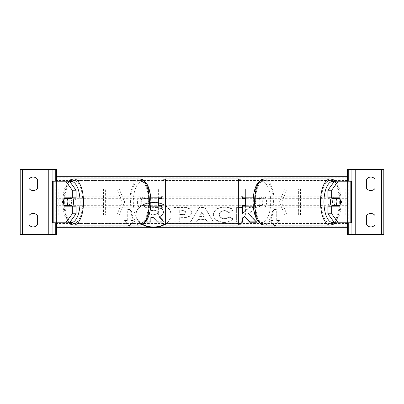<?xml version="1.0" encoding="UTF-8"?>
<svg xmlns="http://www.w3.org/2000/svg" width="404" height="404" viewBox="0 0 404 404"><rect width="100%" height="100%" fill="white"/><g stroke="black" fill="none" stroke-linecap="round" stroke-linejoin="round"><path stroke-width="0.3" stroke-dasharray="2.02 1.52" d="M144.915 206.156A5.196 2.197 90 0 1 144.036 202A5.196 2.197 90 0 1 144.915 197.844L158.368 197.844L158.368 189.016L160.964 189.016L160.964 214.984L158.368 214.984L158.368 206.156L142.561 206.156L150.737 206.156M150.737 197.844L142.561 197.844A5.196 2.197 -90 0 0 141.683 202A5.196 2.197 -90 0 0 142.561 206.156M149.086 214.984L116.832 214.984L122.321 202L116.832 189.016L158.368 189.016L158.368 214.984L119.185 214.984L124.674 202L119.185 189.016M149.086 189.016L116.832 189.016M146.112 197.844L146.112 189.016L148.465 189.016L148.465 197.844M116.832 214.984L119.185 214.984M148.465 206.156L148.465 214.984L146.112 214.984L146.112 206.156M158.368 198.364L158.368 205.636L158.368 198.364L161.484 198.364L161.484 196.804M160.964 205.636L160.964 198.364M160.964 214.984L158.368 214.984M160.964 189.016L158.368 189.016M160.964 202L245.632 202L245.632 189.016L287.168 189.016L255.535 189.016L255.535 197.844L245.632 197.844L245.632 189.016L243.036 189.016L245.632 189.016M122.321 202L124.674 202M144.915 197.844L142.561 197.844M158.368 197.844L160.964 197.844M158.368 206.156L160.964 206.156M76.083 206.156L64.413 206.156M67.928 198.364A5.196 2.197 -90 0 0 67.301 202A5.196 2.197 -90 0 0 67.928 205.636M53.182 222.776L56.949 222.776L52.404 222.776L52.404 181.224L56.56 181.224L52.404 181.224M69.498 222.776L56.949 222.776L56.949 181.224L53.182 181.224M69.498 181.224L56.56 181.224L56.56 222.776L52.404 222.776M56.56 222.776L56.56 181.224L56.56 222.776M76.083 197.844L64.413 197.844M37.34 188.496A5.196 5.196 0 0 1 29.032 188.496L29.032 179.144A5.196 5.196 0 0 1 37.34 179.144L37.34 188.496M37.34 224.856A5.196 5.196 0 0 1 29.032 224.856L29.032 215.504A5.196 5.196 0 0 1 37.34 215.504L37.34 224.856M20.2 169.534L56.56 169.534L56.56 234.466L20.2 234.466L20.2 169.534M52.924 222.776L52.924 181.224L52.924 222.776M163.044 207.196L163.044 196.804L163.044 207.196M240.956 207.196L240.956 196.804L240.956 207.196M242.516 207.196L242.516 205.636L245.632 205.636L245.632 198.364L242.516 198.364L242.516 196.804M161.484 207.196L161.484 205.636L158.368 205.636M163.044 181.482L163.044 222.518M240.956 222.518L240.956 181.482M238.36 196.804L238.36 207.196L238.36 196.804L165.64 196.804L165.64 207.196L165.64 196.804M238.36 207.196L165.64 207.196M238.36 223.452L238.36 180.548L238.36 223.452L165.64 223.452L165.64 180.548L165.64 223.452M238.36 180.548L165.64 180.548M72.695 206.156A5.196 2.197 90 0 1 71.382 207.196A5.196 2.197 90 0 1 69.185 202A5.196 2.197 90 0 1 71.382 196.804A5.196 2.197 90 0 1 72.695 197.844M71.286 206.156A5.196 2.197 90 0 1 69.968 207.196A5.196 2.197 90 0 1 68.65 206.156M64.16 205.636L71.533 205.636M144.188 202A5.196 2.197 90 0 1 141.996 207.196A5.196 2.197 90 0 1 139.799 202A5.196 2.197 90 0 1 141.996 196.804A5.196 2.197 90 0 1 144.188 202M141.839 205.636L144.975 205.636A5.196 2.197 90 0 1 143.405 207.196A5.196 2.197 90 0 1 141.839 205.636L144.662 205.636A5.196 2.197 90 0 1 144.036 202A5.196 2.197 90 0 1 144.662 198.364L141.839 198.364A5.196 2.197 90 0 1 143.405 196.804A5.196 2.197 90 0 1 144.975 198.364L141.839 198.364M144.975 205.636L147.798 205.636A5.196 2.197 90 0 0 148.425 202A5.196 2.197 90 0 0 147.798 198.364L144.975 198.364M147.798 198.364L144.662 198.364M144.662 205.636L147.798 205.636M71.533 198.364L64.16 198.364M68.65 197.844A5.196 2.197 90 0 1 69.968 196.804A5.196 2.197 90 0 1 71.286 197.844M141.834 202A5.196 2.197 90 0 1 139.638 207.196A5.196 2.197 90 0 1 137.446 202A5.196 2.197 90 0 1 139.638 196.804A5.196 2.197 90 0 1 141.834 202M71.538 202A5.196 2.197 -90 0 0 73.735 207.196A5.196 2.197 -90 0 0 75.927 202A5.196 2.197 -90 0 0 73.735 196.804A5.196 2.197 -90 0 0 71.538 202M82.8 202A21.452 9.065 -90 0 0 73.735 180.548A21.452 9.065 -90 0 0 64.665 202A21.452 9.065 -90 0 0 73.735 223.452A21.452 9.065 -90 0 0 82.8 202M130.573 202A21.452 9.065 90 0 1 139.638 180.548A21.452 9.065 90 0 1 148.707 202A21.452 9.065 90 0 1 139.638 223.452A21.452 9.065 90 0 1 130.573 202M327.917 197.844L339.587 197.844M336.072 198.364A5.196 2.197 -90 0 1 336.699 202A5.196 2.197 -90 0 1 336.072 205.636M350.818 222.776L347.051 222.776L351.596 222.776L351.596 181.224L347.44 181.224L351.596 181.224M334.502 222.776L347.051 222.776L347.051 181.224L347.44 181.224L347.44 222.776L351.596 222.776M334.502 181.224L350.818 181.224M347.44 222.776L347.44 181.224L347.44 222.776M339.587 206.156L327.917 206.156M331.305 206.156A5.196 2.197 90 0 0 332.618 207.196A5.196 2.197 90 0 0 334.815 202A5.196 2.197 90 0 0 332.618 196.804A5.196 2.197 90 0 0 331.305 197.844M335.35 197.844A5.196 2.197 90 0 0 334.032 196.804A5.196 2.197 90 0 0 332.714 197.844M332.467 198.364L339.84 198.364M264.201 202A5.196 2.197 90 0 0 262.004 196.804A5.196 2.197 90 0 0 259.812 202A5.196 2.197 90 0 0 262.004 207.196A5.196 2.197 90 0 0 264.201 202M262.161 205.636L259.025 205.636A5.196 2.197 90 0 0 260.595 207.196A5.196 2.197 90 0 0 262.161 205.636L259.338 205.636A5.196 2.197 90 0 0 259.964 202A5.196 2.197 90 0 0 259.338 198.364L262.161 198.364A5.196 2.197 90 0 0 260.595 196.804A5.196 2.197 90 0 0 259.025 198.364L262.161 198.364M259.025 205.636L256.202 205.636A5.196 2.197 90 0 1 255.575 202A5.196 2.197 90 0 1 256.202 198.364L259.025 198.364M256.202 198.364L259.338 198.364M259.338 205.636L256.202 205.636M339.84 205.636L332.467 205.636M332.714 206.156A5.196 2.197 90 0 0 334.032 207.196A5.196 2.197 90 0 0 335.35 206.156M266.554 202A5.196 2.197 90 0 0 264.362 196.804A5.196 2.197 90 0 0 262.166 202A5.196 2.197 90 0 0 264.362 207.196A5.196 2.197 90 0 0 266.554 202M328.073 202A5.196 2.197 -90 0 1 330.265 196.804A5.196 2.197 -90 0 1 332.462 202A5.196 2.197 -90 0 1 330.265 207.196A5.196 2.197 -90 0 1 328.073 202M339.335 202A21.452 9.065 -90 0 1 330.265 223.452A21.452 9.065 -90 0 1 321.2 202A21.452 9.065 -90 0 1 330.265 180.548A21.452 9.065 -90 0 1 339.335 202M255.293 202A21.452 9.065 90 0 0 264.362 223.452A21.452 9.065 90 0 0 273.427 202A21.452 9.065 90 0 0 264.362 180.548A21.452 9.065 90 0 0 255.293 202M370.816 190.572A5.196 5.196 0 0 0 374.968 188.496L374.968 179.144A5.196 5.196 0 0 0 366.66 179.144L366.66 188.496A5.196 5.196 0 0 0 370.816 190.572M370.816 226.932A5.196 5.196 0 0 0 374.968 224.856L374.968 215.504A5.196 5.196 0 0 0 366.66 215.504L366.66 224.856A5.196 5.196 0 0 0 370.816 226.932M383.8 169.534L347.44 169.534L347.44 234.466L383.8 234.466L383.8 169.534M351.076 222.776L351.076 181.224M351.076 234.466L351.076 169.534M243.036 189.016L243.036 214.984L245.632 214.984L245.632 206.156L259.085 206.156A5.196 2.197 90 0 0 259.964 202A5.196 2.197 90 0 0 259.085 197.844L261.439 197.844A5.196 2.197 -90 0 1 262.317 202A5.196 2.197 -90 0 1 261.439 206.156L253.263 206.156M254.914 214.984L287.168 214.984L281.679 202L287.168 189.016M259.085 197.844L255.535 197.844M243.036 214.984L284.815 214.984L279.326 202L284.815 189.016M253.263 197.844L261.439 197.844M255.535 206.156L255.535 214.984L257.888 214.984L257.888 206.156M287.168 214.984L284.815 214.984M245.632 214.984L245.632 202L243.036 202M245.632 198.364L245.632 205.636M243.036 205.636L243.036 198.364M254.914 189.016L257.888 189.016L257.888 197.844M281.679 202L279.326 202M245.632 197.844L243.036 197.844M245.632 206.156L243.036 206.156M259.085 206.156L261.439 206.156M102.767 214.984L102.767 189.016L105.363 189.016L102.767 189.016L102.767 214.984L101.818 214.984L105.363 214.984L105.363 189.016L105.363 214.984L102.767 214.984L105.363 214.984M58.206 214.984L58.206 189.016L103.464 189.016L103.464 214.984L56.56 214.984L101.818 214.984L101.818 189.016L102.767 189.016M105.363 189.016L58.206 189.016M56.56 214.984L56.56 189.016M102.767 202L105.363 202M301.233 214.984L301.233 189.016L298.637 189.016L301.233 189.016L301.233 214.984L298.637 214.984L298.637 189.016L298.637 214.984L302.182 214.984L298.637 214.984M345.794 214.984L345.794 189.016L300.536 189.016L300.536 214.984L347.44 214.984L302.182 214.984L302.182 189.016L301.233 189.016M347.44 214.984L347.44 189.016L298.637 189.016M347.44 189.016L345.794 189.016M301.233 202L298.637 202M150.904 202.727A17.518 12.388 180 0 0 135.976 214.978A17.518 12.388 180 0 0 142.329 224.523M163.999 224.528A17.518 12.388 180 0 0 171.013 214.615A17.518 12.388 180 0 0 153.495 202.227A17.518 12.388 180 0 0 135.976 214.615A17.518 12.388 180 0 0 142.678 224.356M130.179 225.114L133.956 220.488L130.84 220.488L130.84 209.469L127.72 209.469L127.72 220.488L124.604 220.488L128.381 225.114M224.084 222.503C217.544 222.165 213.974 219.63 213.368 214.903L213.368 214.862C213.873 210.176 217.524 207.626 224.321 207.222C228.462 207.343 231.401 208.363 233.138 210.287L228.805 212.661C227.689 211.56 226.179 210.984 224.265 210.939C221.155 211.161 219.503 212.453 219.306 214.822L219.306 214.862C219.503 217.271 221.155 218.579 224.265 218.786C226.285 218.726 227.851 218.135 228.952 217.004L233.285 219.185C231.542 221.246 228.472 222.352 224.084 222.503L224.084 222.134C217.544 221.796 213.974 219.261 213.368 214.539L213.368 214.903M197.859 219.599L196.394 222.21L190.451 222.21L199.243 207.504L204.757 207.504L213.549 222.21L207.414 222.21L205.909 219.599L197.859 219.599L197.859 219.236L196.394 222.21M164.292 224.735A17.518 12.388 180 0 0 171.013 214.978A17.518 12.388 180 0 0 158.368 203.081M56.56 202L56.56 227.71L56.56 176.29L56.56 202L150.909 202M347.44 202L347.44 227.71L347.44 176.29L347.44 202L253.091 202M191.501 212.721C191.102 216.216 188.128 217.978 182.568 218.008L179.714 218.008L179.714 222.21L173.957 222.21L173.957 207.515L182.861 207.515C188.37 207.611 191.249 209.333 191.501 212.681L191.501 212.352C191.102 215.847 188.128 217.61 182.568 217.645L179.714 217.645L179.714 218.008M249.627 214.984L248.505 213.832L256.373 207.515L249.546 207.515L243.036 212.943M240.956 207.515L236.633 207.515L236.633 222.21L240.956 222.21M273.821 225.114L270.044 220.488L273.16 220.488L273.16 209.469L276.28 209.469L276.28 220.488L279.396 220.488L275.619 225.114M163.044 210.004L163.549 212.019L163.044 214.378M163.549 212.019L163.549 212.428M163.044 210.373L163.549 212.388M150.849 222.084L150.849 221.715L145.076 221.715L145.076 206.994L154.924 206.994L160.964 208.136M145.076 206.994L145.076 207.363L154.924 207.363L160.964 208.504M145.076 221.715L145.076 207.363M145.455 222.084L145.076 222.084M150.849 217.256L150.849 217.625L150.849 217.256L153.379 217.256L153.379 217.625M157.57 222.084L153.379 217.256M163.044 222.084L164.231 222.084L164.231 221.715L157.57 221.715M163.044 220.857L164.231 222.084M163.549 212.065C163.413 214.307 161.989 215.812 159.267 216.584L159.54 216.867M163.044 220.488L164.231 221.715M159.267 216.584L159.267 216.953M199.627 216.453L204.257 216.453L201.955 212.302L199.627 216.453L199.627 216.084L204.257 216.084L204.257 216.453M204.257 216.084L201.955 212.302M196.394 221.841L190.451 221.841L190.451 222.21M190.451 221.841L199.243 207.504M199.243 207.136L204.757 207.136L204.757 207.504M204.757 207.136L213.549 222.21M213.549 221.841L207.414 221.841L207.414 222.21M207.414 221.841L205.909 219.599M205.909 219.236L197.859 219.236M201.955 211.933L199.627 216.084M185.739 212.868C185.673 211.595 184.562 210.949 182.416 210.939L179.714 210.939L179.714 214.822L182.446 214.822C184.567 214.761 185.668 214.125 185.739 212.908L185.739 212.499C185.673 211.226 184.562 210.585 182.416 210.57L179.714 210.57L179.714 210.939M179.714 210.57L179.714 214.822M179.714 214.453L182.446 214.453C184.567 214.393 185.668 213.756 185.739 212.544L185.739 212.908M179.714 217.645L179.714 222.21M179.714 221.841L173.957 221.841L173.957 222.21M173.957 221.841L173.957 207.515M173.957 207.151L182.861 207.151C188.37 207.242 191.249 208.964 191.501 212.312L191.501 212.681M213.368 214.539L213.368 214.862M213.368 214.494C213.873 209.807 217.524 207.262 224.321 206.853C228.462 206.974 231.401 207.994 233.138 209.918L233.138 210.287M233.138 209.918L228.805 212.292L228.805 212.661M228.805 212.292C227.689 211.191 226.179 210.62 224.265 210.57C221.155 210.792 219.503 212.09 219.306 214.453L219.306 214.822M219.306 214.453L219.306 214.862M219.306 214.494C219.503 216.903 221.155 218.216 224.265 218.418C226.285 218.362 227.851 217.766 228.952 216.635L228.952 217.004M228.952 216.635L233.285 218.817L233.285 219.185M233.285 218.817C231.542 220.877 228.472 221.983 224.084 222.134M256.282 221.841L256.641 221.841L248.505 213.469L256.373 207.151L256.373 207.515M248.505 213.469L248.505 213.832M256.641 221.841L256.641 222.21M242.395 222.21L242.395 218.044M242.395 207.151L242.395 207.515L242.395 207.151L236.633 207.151L236.633 221.841L240.956 221.841M236.633 221.841L236.633 222.21M236.633 207.151L236.633 207.515M256.373 207.151L249.546 207.151L242.395 213.11L242.395 213.479M249.546 207.151L249.546 207.515M274.119 225.114L270.044 220.124L273.16 220.124L273.16 220.488M273.16 220.124L273.16 209.469M273.16 209.105L276.28 209.105L276.28 209.469M276.28 220.488L276.28 209.105M276.28 220.124L279.396 220.124L279.396 220.488M279.396 220.124L275.321 225.114M270.044 220.124L270.044 220.488M129.881 225.114L133.956 220.488M127.72 220.488L127.72 220.124L124.604 220.124L128.679 225.114M124.604 220.124L124.604 220.488M127.72 220.124L127.72 209.469M133.956 220.124L130.84 220.124L130.84 209.105L127.72 209.105M130.84 209.105L130.84 209.469M130.84 220.124L130.84 220.488M157.747 212.64C157.676 211.479 156.631 210.898 154.626 210.893L150.849 210.893L150.849 214.428L154.656 214.428C156.666 214.383 157.701 213.802 157.747 212.681L157.747 212.272C157.676 211.115 156.631 210.529 154.626 210.529L150.849 210.529L150.849 214.059L154.656 214.059C156.666 214.014 157.701 213.433 157.747 212.317L157.747 212.272M157.747 212.317L157.747 212.681M150.849 214.059L150.849 214.428M150.849 210.529L150.849 210.893M55.262 222.776L55.262 181.224M238.36 178.886L238.36 225.114M165.64 225.114L165.64 178.886M69.907 181.78A20.518 8.671 -90 0 0 62.706 202A20.518 8.671 -90 0 0 69.907 222.22M73.735 225.114A23.114 9.767 90 0 1 63.963 202A23.114 9.767 90 0 1 73.735 178.886M150.667 202A20.518 8.671 90 0 1 141.996 222.518A20.518 8.671 90 0 1 133.325 202A20.518 8.671 90 0 1 141.996 181.482A20.518 8.671 90 0 1 150.667 202M139.638 178.886A23.114 9.767 -90 0 0 129.871 202A23.114 9.767 -90 0 0 139.638 225.114M334.093 181.78A20.518 8.671 -90 0 1 341.294 202A20.518 8.671 -90 0 1 334.093 222.22M330.265 225.114A23.114 9.767 90 0 0 340.037 202A23.114 9.767 90 0 0 330.265 178.886M270.675 202A20.518 8.671 90 0 0 262.004 181.482A20.518 8.671 90 0 0 253.333 202A20.518 8.671 90 0 0 262.004 222.518A20.518 8.671 90 0 0 270.675 202M264.362 178.886A23.114 9.767 -90 0 1 274.129 202A23.114 9.767 -90 0 1 264.362 225.114M348.738 222.776L348.738 181.224M347.44 177.21L56.56 177.21M347.44 226.79L56.56 226.79M347.44 223.488L56.56 223.488M347.44 205.308L56.56 205.308M347.44 198.692L56.56 198.692M347.44 180.512L56.56 180.512M154.924 206.994L154.924 207.363M182.416 210.57L182.416 210.939M182.446 214.453L182.446 214.822M182.568 217.645L182.568 218.008M182.861 207.151L182.861 207.515M224.321 206.853L224.321 207.222M224.265 210.57L224.265 210.939M224.265 218.418L224.265 218.786M154.656 214.059L154.656 214.428M154.626 210.529L154.626 210.893M68.564 181.224L64.049 189.804L62.463 202L64.049 214.196L68.564 222.776M69.968 207.196L71.382 207.196M141.996 207.196L143.405 207.196M141.996 196.804L143.405 196.804M69.968 196.804L71.382 196.804M139.638 207.196L73.735 207.196M139.638 180.548L73.735 180.548M139.638 223.452L73.735 223.452M139.638 196.804L73.735 196.804M335.436 222.776L339.951 214.196L341.537 202L339.951 189.804L335.436 181.224M334.032 196.804L332.618 196.804M262.004 196.804L260.595 196.804M262.004 207.196L260.595 207.196M334.032 207.196L332.618 207.196M264.362 196.804L330.265 196.804M264.362 223.452L330.265 223.452M264.362 180.548L330.265 180.548M264.362 207.196L330.265 207.196M135.976 214.615L135.976 214.978M171.013 214.615L171.013 214.978"/><path stroke-width="0.61" d="M149.086 214.984L160.964 214.984L160.964 206.156L150.737 206.156M158.368 197.844L158.368 198.364L161.484 198.364L161.484 196.804L163.044 196.804M158.368 198.364L158.368 206.156M160.964 206.156L160.964 205.636M160.964 198.364L160.964 189.016L149.086 189.016M150.737 197.844L160.964 197.844M76.083 190.218L72.316 190.218L65.731 181.224L69.498 181.224L76.083 190.218L76.083 197.844L64.413 197.844A5.196 2.197 -90 0 0 63.534 202A5.196 2.197 -90 0 0 64.413 206.156L72.316 206.156L72.316 213.782L76.083 213.782L76.083 206.156L72.316 206.156M67.928 205.636A5.196 2.197 -90 0 0 68.18 206.156M76.083 213.782L69.498 222.776L52.404 222.776L52.404 181.224L65.731 181.224M68.18 197.844A5.196 2.197 -90 0 0 67.928 198.364M72.316 197.844L72.316 190.218M65.731 222.776L72.316 213.782M33.184 190.572A5.196 5.196 0 0 0 37.34 188.496L37.34 179.144A5.196 5.196 0 0 0 29.032 179.144L29.032 188.496A5.196 5.196 0 0 0 33.184 190.572M33.184 226.932A5.196 5.196 0 0 0 37.34 224.856L37.34 215.504A5.196 5.196 0 0 0 29.032 215.504L29.032 224.856A5.196 5.196 0 0 0 33.184 226.932M56.56 181.224L56.56 169.534L20.2 169.534L20.2 234.466L22.538 234.466L22.538 169.534M56.56 222.776L56.56 234.466L22.538 234.466M52.924 234.466L52.924 222.776L52.924 234.466M52.924 181.224L52.924 169.534L52.924 181.224M165.64 178.886A2.596 2.596 0 0 0 163.044 181.482L163.044 222.518A2.596 2.596 0 0 0 165.64 225.114L238.36 225.114A2.596 2.596 0 0 0 240.956 222.518L240.956 181.482A2.596 2.596 0 0 0 238.36 178.886L165.64 178.886L165.64 225.114M158.368 205.636L161.484 205.636L161.484 207.196L163.044 207.196M240.956 196.804L242.516 196.804L242.516 198.364L245.632 198.364L245.632 205.636L242.516 205.636L242.516 207.196L240.956 207.196M67.296 205.636L64.16 205.636A5.196 2.197 90 0 1 63.534 202A5.196 2.197 90 0 1 64.16 198.364L67.296 198.364A5.196 2.197 90 0 1 67.928 202A5.196 2.197 90 0 1 67.296 205.636L71.533 205.636A5.196 2.197 90 0 1 71.286 206.156M72.695 197.844A5.196 2.197 90 0 1 73.573 202A5.196 2.197 90 0 1 72.695 206.156M68.65 206.156A5.196 2.197 90 0 1 68.397 205.636M68.397 198.364A5.196 2.197 90 0 1 68.65 197.844M71.286 197.844A5.196 2.197 90 0 1 71.533 198.364L67.296 198.364M331.684 197.844L331.684 190.218L338.269 181.224L334.502 181.224L327.917 190.218L327.917 197.844L339.587 197.844A5.196 2.197 -90 0 1 340.466 202A5.196 2.197 -90 0 1 339.587 206.156L331.684 206.156L331.684 213.782L327.917 213.782L327.917 206.156L331.684 206.156M335.82 197.844A5.196 2.197 -90 0 1 336.072 198.364M327.917 213.782L334.502 222.776L351.596 222.776L351.596 181.224L338.269 181.224M336.072 205.636A5.196 2.197 -90 0 1 335.82 206.156M327.917 190.218L331.684 190.218M338.269 222.776L331.684 213.782M340.466 202A5.196 2.197 90 0 0 339.84 198.364L336.704 198.364A5.196 2.197 90 0 0 336.072 202A5.196 2.197 90 0 0 336.704 205.636L339.84 205.636A5.196 2.197 90 0 0 340.466 202M331.305 197.844A5.196 2.197 90 0 0 330.427 202A5.196 2.197 90 0 0 331.305 206.156M336.704 198.364L332.467 198.364A5.196 2.197 90 0 1 332.714 197.844M335.603 198.364A5.196 2.197 90 0 0 335.35 197.844M336.704 205.636L332.467 205.636A5.196 2.197 90 0 0 332.714 206.156M335.35 206.156A5.196 2.197 90 0 0 335.603 205.636M374.968 188.496A5.196 5.196 0 0 1 366.66 188.496L366.66 179.144A5.196 5.196 0 0 1 374.968 179.144L374.968 188.496M374.968 224.856A5.196 5.196 0 0 1 366.66 224.856L366.66 215.504A5.196 5.196 0 0 1 374.968 215.504L374.968 224.856M347.44 181.224L347.44 169.534L383.8 169.534L383.8 234.466L381.462 234.466L381.462 169.534M347.44 222.776L347.44 234.466L381.462 234.466M351.076 234.466L351.076 222.776M351.076 181.224L351.076 169.534M254.914 214.984L243.036 214.984L243.036 206.156L253.263 206.156M245.632 197.844L245.632 198.364M245.632 205.636L245.632 206.156M243.036 206.156L243.036 205.636M243.036 198.364L243.036 189.016L254.914 189.016M253.263 197.844L243.036 197.844M158.368 203.081A17.518 12.388 180 0 0 153.495 202.591A17.518 12.388 180 0 0 150.904 202.727M142.329 224.523A17.518 12.388 180 0 0 153.495 227.366A17.518 12.388 180 0 0 164.292 224.735M142.678 224.356A17.518 12.388 180 0 0 153.495 227.003A17.518 12.388 180 0 0 163.999 224.528M128.381 225.114L129.28 226.215L130.179 225.114M347.44 227.71L56.56 227.71M335.436 181.224L333.628 179.82L330.265 178.886A23.114 9.767 90 0 0 320.498 202A23.114 9.767 90 0 0 330.265 225.114L264.362 225.114A23.114 9.767 -90 0 1 254.591 202A23.114 9.767 -90 0 1 264.362 178.886L260.999 179.82L257.343 183.557C254.56 188.269 253.141 194.415 253.091 202L245.632 202M158.368 202L150.909 202C150.859 209.585 149.44 215.731 146.657 220.443L143.001 224.18L139.638 225.114A23.114 9.767 -90 0 0 149.409 202A23.114 9.767 -90 0 0 139.638 178.886L73.735 178.886A23.114 9.767 90 0 1 83.502 202A23.114 9.767 90 0 1 73.735 225.114L139.638 225.114M240.956 222.21L242.395 222.21L242.395 218.407L244.501 216.751L249.722 222.21L256.641 222.21L249.627 214.984M243.036 212.943L242.395 213.479L242.395 207.515L240.956 207.515M275.619 225.114L274.72 226.215L273.821 225.114M347.44 176.29L56.56 176.29M160.964 208.136L163.044 210.373M161.706 208.59L163.044 210.004M160.964 208.504L161.706 208.959M163.044 222.084L157.57 222.084L153.379 217.625L150.849 217.625L150.849 222.084L145.455 222.084M150.849 217.625L150.849 221.715M163.044 214.378L159.267 216.953L163.044 220.857M159.54 216.867L163.044 220.488M242.395 218.407L242.395 218.044L244.501 216.382L249.722 221.841L256.282 221.841M249.722 221.841L249.722 222.21M244.501 216.382L244.501 216.751M240.956 221.841L242.395 221.841M242.395 213.11L242.395 207.515M275.321 225.114L274.72 226.215M274.72 225.846L274.119 225.114M128.679 225.114L129.28 225.846L129.881 225.114M129.28 225.846L129.28 226.215M53.182 222.776L53.182 181.224M48.248 234.466L48.248 169.534M55.262 234.466L55.262 222.776M55.262 181.224L55.262 169.534M238.36 225.114L238.36 178.886M69.907 222.22A20.518 8.671 -90 0 0 80.053 202A20.518 8.671 -90 0 0 69.907 181.78M350.818 222.776L350.818 181.224M334.093 222.22A20.518 8.671 -90 0 1 323.947 202A20.518 8.671 -90 0 1 334.093 181.78M355.752 234.466L355.752 169.534M348.738 234.466L348.738 222.776M348.738 181.224L348.738 169.534M68.564 222.776L70.372 224.18L73.735 225.114M150.909 202C150.859 194.415 149.44 188.269 146.657 183.557L143.001 179.82L139.638 178.886M68.564 181.224L70.372 179.82L73.735 178.886M330.265 178.886L264.362 178.886M253.091 202C253.141 209.585 254.56 215.731 257.343 220.443L260.999 224.18L264.362 225.114M335.436 222.776L333.628 224.18L330.265 225.114"/></g></svg>

